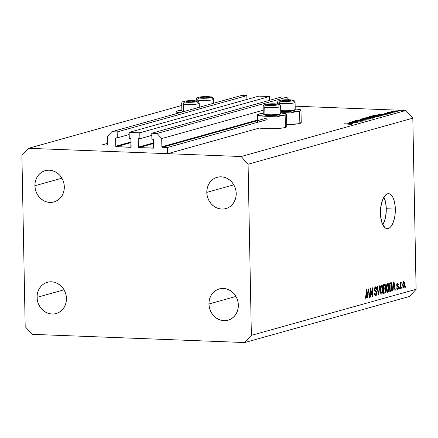 <?xml version="1.0" encoding="UTF-8"?>
<svg xmlns="http://www.w3.org/2000/svg" width="438" height="438" viewBox="0 0 438 438"><rect width="100%" height="100%" fill="white"/><g stroke="black" fill="none" stroke-linecap="round" stroke-linejoin="round"><path stroke-width="0.66" d="M295.354 111.75L291.533 112.818L295.354 111.75M280.9 115.791L277.079 116.858L280.9 115.791M267.136 119.64L167.524 147.486L167.644 153.689L259.444 128.022L167.644 153.689L102.049 151.154L101.934 144.951L107.452 145.022L107.419 136.492L111.849 131.701L117.165 131.909L117.28 137.861L115.862 137.844L115.594 138.293L115.742 146.226L131.028 141.956L115.742 146.226L115.884 146.582L130.852 147.272L130.973 138.884L130.683 138.419L129.265 138.326L129.15 132.375L258.814 96.125L269.441 96.535L139.782 132.785L139.897 138.737L138.479 138.72L138.211 139.164L138.364 147.102L153.65 142.832L138.397 147.294L138.824 147.617L153.618 148.044L153.59 139.76L153.3 139.289L151.882 139.196L151.767 133.245L157.083 133.453L161.704 138.589L161.863 146.774L257.643 119.996L161.863 146.774L162.323 147.283L167.524 147.486L267.136 119.64M267.103 117.992L162.323 147.283A0.498 0.449 74.4 0 1 161.863 146.774L161.704 138.589L263.205 110.212L161.704 138.589L157.083 133.453L286.748 97.203L157.083 133.453L151.767 133.245L281.431 96.995L151.767 133.245L151.882 139.196L153.125 139.246A0.498 0.449 74.4 0 1 153.59 139.76L153.743 147.699A0.498 0.449 74.4 0 1 153.3 148.175L138.824 147.617A0.498 0.449 74.4 0 1 138.364 147.102L138.211 139.164A0.498 0.449 74.4 0 1 138.654 138.687L139.897 138.737L151.811 135.402L139.897 138.737L139.782 132.785L129.15 132.375L258.814 96.125L269.441 96.535L139.782 132.785L129.15 132.375L129.265 138.326L130.508 138.375A0.498 0.449 74.4 0 1 130.973 138.884L131.126 146.823A0.498 0.449 74.4 0 1 130.683 147.299L116.207 146.741A0.498 0.449 74.4 0 1 115.742 146.226L115.594 138.293A0.498 0.449 74.4 0 1 116.032 137.811L117.28 137.861L129.194 134.532L117.28 137.861L117.165 131.909L246.824 95.659L117.165 131.909L111.849 131.701L241.508 95.457L111.849 131.701L107.419 136.492L107.578 144.677A0.498 0.449 74.4 0 1 107.135 145.153L101.934 144.951L107.551 143.379L101.934 144.951L102.049 151.154L167.644 153.689L167.524 147.486L162.323 147.283L267.103 117.992M289.053 99.765L286.748 97.203L281.431 96.995L286.748 97.203L289.053 99.765M153.661 143.467L138.824 147.617L153.661 143.467M139.766 138.731L138.211 139.164L139.766 138.731M269.518 100.329L269.441 96.535L269.518 100.329M131.044 142.596L116.207 146.741L131.044 142.596M117.149 137.855L115.594 138.293L117.149 137.855M246.895 99.453L246.824 95.659L241.508 95.457L246.824 95.659L246.895 99.453M380.556 207.574L380.967 210.229L380.502 210.213L380.967 210.229A4.999 2.119 -87.8 0 1 380.463 213.766M179.58 112.769A14.498 1.774 178.9 0 1 176.114 111.685A14.498 1.774 178.9 0 1 177.494 110.902L181.836 110.157A14.498 1.774 178.9 0 0 177.494 110.902L176.131 111.597L176.279 111.942L179.898 112.807M280.643 112.96L285.669 113.694L286.518 114.362L285.154 115.057L285.395 127.463A14.498 1.774 -1.1 0 0 286.77 126.675L286.529 114.274A14.498 1.774 178.9 0 1 285.154 115.057L276.953 116.13L265.871 116.278L258.404 115.413L257.555 114.745L258.918 114.044A14.498 1.774 178.9 0 1 263.26 113.305L258.918 114.044A14.498 1.774 178.9 0 0 257.544 114.833L257.686 122.279M280.758 112.971A14.498 1.774 178.9 0 1 286.529 114.274M295.097 108.92L300.123 109.653L300.972 110.321L299.608 111.017L299.849 123.417A14.498 1.774 -1.1 0 0 301.224 122.635L300.983 110.234A14.498 1.774 178.9 0 1 299.608 111.017L291.407 112.09L280.325 112.237M295.212 108.931A14.498 1.774 178.9 0 1 300.983 110.234M383.863 197.073L385.588 202.257L386.278 208.745L386.201 212.167L385.21 218.737L382.828 224.853A17.498 7.424 92.2 0 0 386.278 208.745L395.328 209.09A17.498 7.424 -87.8 0 1 387.214 228.658A17.498 7.424 -87.8 0 1 380.447 213.251L380.523 209.824L381.514 203.254L383.474 197.894L386.108 194.549L387.553 193.81L389.01 193.738L390.428 194.335L392.913 197.423L393.888 199.799L395.12 205.745L395.328 209.09L394.89 215.896L394.26 219.088L392.3 224.453L391.041 226.419L389.667 227.793L388.221 228.532L386.765 228.609L385.347 228.006L382.861 224.918L381.887 222.548L380.655 216.596L380.447 213.251A17.498 7.424 -87.8 0 1 388.561 193.689A17.498 7.424 -87.8 0 1 395.328 209.09L386.278 208.745A17.498 7.424 92.2 0 0 383.902 197.144M238.354 305.122A16.244 14.58 74.4 0 1 228.028 320.2A16.244 14.58 74.4 0 1 208.953 303.988L235.929 296.444L208.953 303.988L209.293 307.142L210.191 310.203L211.603 313.039L213.476 315.552L215.742 317.643L218.316 319.231L221.091 320.255L223.96 320.676L226.824 320.479L229.567 319.669L232.08 318.278L234.27 316.356L236.049 313.986L237.352 311.248L238.135 308.259L238.354 305.122L238.015 301.968L237.117 298.913L235.704 296.072L233.832 293.559L231.565 291.467L228.992 289.879L226.216 288.856L223.342 288.434L220.484 288.631L217.741 289.441L215.228 290.837L213.038 292.754L211.258 295.124L209.95 297.862L209.172 300.851L208.953 303.988A16.244 14.58 74.4 0 1 219.279 288.91A16.244 14.58 74.4 0 1 238.354 305.122M66.456 298.481A16.244 14.58 74.4 0 1 56.13 313.559A16.244 14.58 74.4 0 1 37.055 297.347L64.03 289.803L37.055 297.347L37.4 300.501L38.292 303.556L39.705 306.397L41.577 308.91L43.844 311.002L46.417 312.59L49.193 313.613L52.067 314.035L54.931 313.838L57.668 313.028L60.181 311.632L62.371 309.715L64.151 307.345L65.459 304.607L66.237 301.618L66.456 298.481L66.116 295.327L65.218 292.266L63.806 289.43L61.933 286.917L59.667 284.826L57.099 283.238L54.323 282.214L51.449 281.793L48.585 281.99L45.842 282.8L43.329 284.191L41.139 286.113L39.36 288.483L38.057 291.221L37.279 294.21L37.055 297.347A16.244 14.58 74.4 0 1 47.381 282.269A16.244 14.58 74.4 0 1 66.456 298.481M64.315 186.873A16.244 14.58 74.4 0 1 53.989 201.951A16.244 14.58 74.4 0 1 34.914 185.734L61.889 178.195L34.914 185.734L35.254 188.893L36.151 191.948L37.558 194.784L39.436 197.303L41.703 199.394L44.271 200.982L47.047 202.006L49.921 202.422L52.784 202.225L55.527 201.414L58.04 200.024L60.225 198.102L62.01 195.731L63.313 192.999L64.09 190.004L64.315 186.873L63.97 183.714L63.077 180.659L61.665 177.817L59.792 175.304L57.526 173.213L54.953 171.625L52.177 170.601L49.302 170.179L46.439 170.382L43.701 171.192L41.188 172.583L38.998 174.499L37.219 176.875L35.911 179.607L35.133 182.602L34.914 185.734A16.244 14.58 74.4 0 1 45.24 170.656A16.244 14.58 74.4 0 1 64.315 186.873M236.213 193.514A16.244 14.58 74.4 0 1 225.882 208.592A16.244 14.58 74.4 0 1 206.807 192.375L233.788 184.836L206.807 192.375L207.152 195.534L208.045 198.589L209.457 201.431L211.335 203.944L213.602 206.035L216.169 207.623L218.945 208.647L221.82 209.068L224.683 208.866L227.421 208.055L229.934 206.665L232.124 204.743L233.908 202.372L235.211 199.64L235.989 196.646L236.213 193.514L235.868 190.355L234.976 187.3L233.564 184.458L231.686 181.945L229.419 179.854L226.851 178.266L224.075 177.242L221.201 176.821L218.338 177.023L215.6 177.833L213.087 179.224L210.897 181.14L209.112 183.517L207.809 186.249L207.032 189.243L206.807 192.375A16.244 14.58 74.4 0 1 217.138 177.297A16.244 14.58 74.4 0 1 236.213 193.514M409.459 296.493L244.722 342.543L32.116 334.331L25.185 326.628L21.9 155.49L28.541 148.312L241.152 156.525L405.884 110.475L295.157 106.193L405.884 110.475L412.815 118.178L248.083 164.228L251.368 335.366L416.1 289.31L412.815 118.178L416.1 289.31L409.459 296.493L416.1 289.31L251.368 335.366L244.722 342.543L409.459 296.493M214.275 103.067L213.733 103.045L214.275 103.067M181.748 105.481L28.541 148.312L181.748 105.481M351.238 122.333L357.452 122.574L349.201 122.361L357.961 121.895L352.064 121.561L359.981 121.868L351.238 122.333L359.981 121.868L352.064 121.561L357.961 121.895L349.201 122.361L357.452 122.574L351.238 122.333M355.021 120.669L355.952 120.998L361.892 120.713L362.511 121.134L360.458 121.249L363.316 120.998L362.237 120.62L363.485 120.943L360.458 121.249L362.565 120.948L362.056 120.718L355.596 120.981L355.021 120.669L357.353 120.445L355.705 120.74L356.401 120.91L362.237 120.62L356.253 120.904L355.793 120.713L357.353 120.445L354.796 120.795M366.277 120.105L356.74 120.253L364.575 120.05L359.932 119.36L366.277 120.105L359.932 119.36L364.575 120.05L356.74 120.253L366.277 120.105M370.537 118.977C371.501 118.638 370.762 118.402 368.325 118.271L362.188 118.665L362.193 119.141L362.188 118.665C361.257 119.01 362.012 119.24 364.449 119.366L370.537 118.977L362.998 119.267L361.799 118.829L363.956 118.386L368.325 118.271L370.707 118.545L370.991 118.758L370.537 118.977L370.997 118.731M377.978 116.902C378.941 116.557 378.202 116.322 375.766 116.196L369.628 116.585L369.634 117.061L369.628 116.585C368.697 116.93 369.453 117.16 371.889 117.291L377.978 116.902L370.438 117.187L369.239 116.754L371.397 116.305L376.165 116.212L378.147 116.464L378.427 116.678L377.978 116.902L378.432 116.65M384.016 115.145L377.863 114.345L387.548 114.159L384.093 114.318L382.407 114.789L384.016 115.145L382.407 114.789L384.093 114.318L387.548 114.159L377.863 114.345L384.016 115.145M399.735 110.787L398.388 110.803L399.385 110.672M300.364 122.054L301.207 122.722L298.393 123.746L286.731 124.688A14.498 1.774 -1.1 0 0 299.849 123.417L299.608 111.017A14.498 1.774 178.9 0 1 280.742 112.248M286.753 126.763L285.395 127.463L282.034 128.082L274.44 128.668L266.112 128.679L259.444 128.022A14.498 1.774 -1.1 0 0 272.595 128.723A14.498 1.774 -1.1 0 0 285.395 127.463L285.154 115.057A14.498 1.774 178.9 0 1 268.894 116.344A14.498 1.774 178.9 0 1 257.544 114.833M397.304 111.466C398.011 111.219 397.485 111.049 395.733 110.956L391.32 111.23L391.238 111.559L392.919 111.745L391.523 111.619L391.183 111.274L393.302 110.978L397.644 111.307L392.919 111.745L397.649 111.279M394.917 112.133L393.576 112.15L394.572 112.018M393.127 112.599L387.006 112.467L388.391 112.112L393.127 112.599L388.391 112.112L387.006 112.467L393.127 112.599M391.917 112.971L390.57 112.988L391.567 112.856M390.094 113.48L384.044 113.272L389.809 113.234L390.165 113.458L388.533 113.666L389.481 113.404L388.917 113.289L384.991 113.486L390.285 113.376M381.64 115.813C382.812 115.473 382.16 115.249 379.68 115.134L382.259 115.49L380.485 116.136L372.574 115.829L377.123 115.117L379.68 115.134L374.786 115.298L372.574 115.829L380.485 116.136L382.27 115.517M374.052 117.931L372.995 117.515L370.258 117.806L368.999 117.45L365.133 117.91L373.05 118.211L374.052 117.931L373.05 118.211L365.133 117.91L368.03 117.444L374.391 117.762M353.017 123.812L346.869 123.012L356.548 122.826L353.099 122.985L351.413 123.456L353.017 123.812L351.413 123.456L353.099 122.985L356.548 122.826L346.869 123.012L353.017 123.812M351.687 124.25C352.103 124.047 351.468 123.932 349.781 123.899L344.098 123.79L350.898 124.381L350.433 124.042L344.098 123.79L351.364 123.987L351.687 124.25L349.874 124.463L351.911 124.135M370.559 290.109L370.69 297.019L370.307 297.128L370.137 288.45L370.548 288.335L372.251 294.812L372.119 287.892L372.503 287.788L372.672 296.466L372.256 296.581L370.559 290.109L372.256 296.581L372.672 296.466L372.503 287.788L372.119 287.892L372.251 294.812L370.548 288.335L370.137 288.45L370.307 297.128L370.69 297.019L370.302 297.008L370.69 297.019L370.559 290.109L370.17 290.093L370.559 290.109M375.547 287.843L374.709 287.81L375.547 287.843L376.324 289.326L376.707 289.107L376.308 289.091L376.707 289.107L375.514 286.83L374.479 289.513L376.488 293L375.766 294.692L374.835 292.912L374.452 293.137C374.534 294.96 374.966 295.825 375.755 295.721L376.877 292.863L376.483 292.847L376.877 292.863L376.811 293.909L376.193 295.453L375.503 295.743L374.835 295.163L374.452 293.137L374.835 292.912L375.12 294.314L375.678 294.708L376.286 294.194L376.483 292.814L376.143 291.905L374.808 291.067L374.534 288.538L374.917 287.339L375.738 286.802L376.351 287.295L376.675 288.593L376.324 289.326L376.001 287.985L375.415 287.892L374.879 289.66L375.142 290.454L376.51 291.221L376.877 292.863L376.264 290.952L375.005 290.274L374.868 289.425L375.7 287.821L374.714 287.788M379.768 285.757L378.76 294.763L378.361 294.878L377.085 286.507L377.479 286.397L378.52 293.81L379.363 285.866L379.768 285.757L379.363 285.866L378.52 293.81L377.479 286.397L377.085 286.507L378.361 294.878L378.76 294.763L378.344 294.747L378.76 294.763L379.768 285.757M381.684 294.062L380.781 293.515L380.244 291.67L380.491 286.622L381.016 285.516L381.848 285.154L382.483 285.822L382.921 287.35L382.845 292.058L381.684 294.062L382.752 292.431L383.069 289.206C383.053 286.671 382.533 285.324 381.514 285.154C380.496 285.905 380.031 287.563 380.129 290.131L380.562 293.006L381.476 294.084M387.865 292.332L386.968 291.785L386.425 289.94L386.672 284.892L387.197 283.786L388.035 283.43L388.67 284.092L389.108 285.62L389.103 289.94L388.61 291.588L387.865 292.332L388.939 290.701L389.256 287.476C389.234 284.946 388.714 283.594 387.696 283.424C386.677 284.174 386.217 285.833 386.311 288.407L386.743 291.275L387.663 292.36M393.253 288.105L392.979 290.788L392.574 290.903L393.598 281.891L393.976 281.782L395.328 290.131L394.928 290.246L394.55 287.744L393.253 288.105L394.55 287.744L394.928 290.246L395.328 290.131L393.976 281.782L393.598 281.891L392.574 290.903L392.979 290.788L392.59 290.777L392.979 290.788L393.253 288.105L392.891 288.095L393.253 288.105M405.692 285.987L405.714 287.229L405.331 287.339L405.303 286.096L405.692 285.987L405.303 286.096L405.331 287.339L405.714 287.229L405.325 287.213L405.714 287.229L405.692 285.987M404.734 284.262L404.422 287.06L403.518 287.892L402.725 286.036L402.982 282.16L403.874 281.349L404.668 283.156L404.734 284.262L403.633 281.349L402.659 284.908L403.486 287.875L404.734 284.262L404.345 284.251L404.734 284.262M402.117 286.989L402.139 288.226L401.755 288.335L401.728 287.098L402.117 286.989L401.728 287.098L401.755 288.335L402.139 288.226L401.75 288.215L402.139 288.226L402.117 286.989M400.578 285.373L400.644 288.647L400.255 288.757L400.135 282.444L400.524 282.335L400.54 283.342L400.89 282.143L401.345 282.329L401.219 283.271L400.677 283.725L400.578 285.373L400.622 284.065L401.345 282.329L400.978 282.094L400.54 283.342L400.524 282.335L400.135 282.444L400.255 288.757L400.644 288.647L400.255 288.631L400.644 288.647L400.578 285.373L400.19 285.357L400.578 285.373M399.505 287.717L399.533 288.96L399.144 289.064L399.122 287.826L399.505 287.717L399.122 287.826L399.144 289.064L399.533 288.96L399.144 288.943L399.533 288.96L399.505 287.717M397.545 283.961L396.823 283.933L397.545 283.961L398.043 284.842L398.427 284.618L398.022 284.601L398.427 284.618L397.512 283.063L396.691 285.1L398.147 287.569L397.66 288.686L397.074 287.602L396.691 287.826L397.655 289.595L398.531 287.306L398.126 287.29L398.531 287.514L398.164 289.168L397.48 289.617L396.998 289.228L396.691 287.826L397.074 287.602L397.66 288.686L398.12 287.262L396.888 286.156L396.735 284.344L397.042 283.43L397.677 283.041L398.394 284.251L398.043 284.842L397.885 284.12L397.463 283.988L397.074 284.946L398.262 285.998L398.531 287.306L397.074 284.864L397.649 283.944L396.828 283.917M392.251 286.583L391.687 290.69L389.82 291.67L389.656 282.992L391.298 282.691L392.032 284.224L392.251 286.583L391.298 282.691L389.656 282.992L389.82 291.67L390.92 291.363L389.815 291.325L390.92 291.363C391.922 290.728 392.366 289.135 392.251 286.583L391.862 286.567L392.251 286.583M385.862 290.219L385.33 292.732L383.639 293.4L383.469 284.722L384.92 284.366L385.363 284.733L385.686 286.567L385.309 288.231L385.862 290.219L385.309 288.231L385.686 286.293L384.624 284.399L383.469 284.722L383.639 293.4L384.783 293.082L383.633 293.038L384.783 293.082L385.862 290.219L385.467 290.202L385.862 290.219M367.794 295.223L367.52 297.906L367.115 298.021L368.139 289.009L368.517 288.899L369.869 297.249L369.469 297.364L369.092 294.862L367.794 295.223L369.092 294.862L369.469 297.364L369.869 297.249L368.517 288.899L368.139 289.009L367.115 298.021L367.52 297.906L367.132 297.895L367.52 297.906L367.794 295.223L367.433 295.212L367.794 295.223M365.889 297.457L365.423 295.776L365.035 295.995L365.297 298.026L365.894 298.475L365.297 298.026L365.035 295.995L365.423 295.776L365.708 297.407L366.245 296.838L366.179 289.556L366.562 289.447L366.644 296.745L365.894 298.475L366.677 295.338L366.562 289.447L366.179 289.556L366.261 296.69L365.889 297.457L365.15 297.44L365.779 297.451M412.815 118.178L405.884 110.475L241.152 156.525L248.083 164.228L412.815 118.178M241.152 156.525L248.083 164.228L251.368 335.366L244.722 342.543L32.116 334.331L25.185 326.628L21.9 155.49L28.541 148.312L241.152 156.525M380.682 208.012A4.999 2.119 -87.8 0 1 380.967 210.229L380.408 213.908M403.644 282.253L403.048 284.799L403.644 282.253L402.955 282.225L403.721 282.242L404.351 284.432L403.71 286.994L403.048 284.799L402.659 284.782L403.048 284.799L403.666 286.994L402.894 286.967M402.894 286.95L403.595 286.978M400.151 283.326L400.54 283.342L400.151 283.326M401.345 282.329L400.781 282.307L401.345 282.329L400.978 282.094M400.168 284.048L400.622 284.065L400.168 284.048M397.66 288.686L396.812 288.669M396.806 288.653L397.463 288.68M396.691 284.853L397.074 284.864L396.691 284.853M396.702 285.341L397.206 285.357L396.702 285.341M396.724 285.56L397.644 285.598L396.724 285.56M394.906 290.115L395.328 290.131L394.906 290.115M392.941 287.678L394.55 287.744L392.941 287.678M393.357 287.054L393.663 284.432L393.308 284.421L393.663 284.432L393.8 282.74L393.499 282.729L393.8 282.74L394.403 286.764L393.012 287.043L394.403 286.764L393.8 282.74L393.357 287.054M391.298 282.691L390.701 282.696M390.712 283.715L390.061 283.901L390.187 290.547L390.061 283.901L389.672 283.884L390.712 283.715L389.667 283.676L391.243 283.742L391.862 286.676L391.753 288.839L390.849 290.367L389.798 290.536L391.211 290.186L391.698 289.162L391.731 284.957L391.331 283.824L390.712 283.715L391.243 283.742M388.867 287.459L389.256 287.476L388.867 287.459M388.435 290.679L388.939 290.701L388.435 290.679M387.723 284.437L386.935 285.581L386.699 288.314L387.723 284.437L386.847 284.404L387.865 284.421L388.67 285.642L388.867 287.558L387.844 291.319L386.699 288.314L386.311 288.297L386.699 288.314L386.984 290.465L387.718 291.336L386.754 291.297M385.292 286.282L385.686 286.293L385.292 286.282M384.06 288.182L385.309 288.231L384.06 288.182M384.509 285.45L383.88 285.625L383.929 288.22L385.133 287.624L385.243 285.926L384.509 285.45L385.303 286.545L384.986 287.837L383.54 288.204L383.929 288.22L383.88 285.625L383.491 285.614L384.509 285.45L383.485 285.412L384.849 285.401L383.485 285.346M384.657 289.036L383.945 289.233L384.006 292.277L384.958 291.993L385.363 291.407L385.33 289.398L384.657 289.036L385.473 290.334L385.144 291.85L383.617 292.261L384.006 292.277L383.945 289.233L383.557 289.217L384.657 289.036L383.551 288.992L384.914 288.998L383.551 288.943M382.681 289.19L383.069 289.206L382.681 289.19M382.248 292.409L382.752 292.431L382.248 292.409M381.536 286.167L380.753 287.312L380.512 290.038L381.536 286.167L380.66 286.134L381.684 286.151L382.483 287.366L382.686 289.288L381.662 293.049L380.512 290.038L380.124 290.027L380.512 290.038L380.803 292.195L381.536 293.066L380.567 293.027M377.994 292.469L378.344 292.485L377.994 292.469M378.197 293.799L378.52 293.81L378.197 293.799M375.766 294.692L374.654 294.675M374.479 289.409L374.868 289.425L374.479 289.409M374.545 290.252L375.005 290.274L374.545 290.252M374.632 290.646L375.607 290.684L374.632 290.646M374.72 290.892L376.264 290.952L374.72 290.892M371.791 294.796L372.251 294.812L371.791 294.796M372.223 296.449L372.672 296.466L372.223 296.449M369.448 297.232L369.869 297.249L369.448 297.232M367.482 294.796L369.092 294.862L367.482 294.796M367.898 294.172L368.205 291.549L367.849 291.538L368.205 291.549L368.342 289.857L368.04 289.846L368.342 289.857L368.944 293.882L367.553 294.161L368.944 293.882L368.342 289.857L367.898 294.172M366.288 295.327L366.677 295.338L366.288 295.327M403.754 286.983L404.312 285.609L404.263 283.282L403.891 282.318L402.96 282.214M387.844 291.319L388.747 289.617L388.752 286.091L388.282 284.695L386.853 284.382M381.662 293.049L382.566 291.347L382.571 287.821L382.095 286.419L380.671 286.113M398.416 110.732L398.766 110.847M391.32 111.23L391.238 111.559M392.026 111.263L395.405 111.049L396.598 111.602L393.258 111.756L391.786 111.383L395.832 111.071L396.855 111.564M393.603 112.079L393.948 112.194M387.904 112.188L388.194 112.407M388.397 112.522L388.391 112.112L388.397 112.522M388.473 112.528L388.55 112.232M390.597 112.922L390.948 113.031M385.292 113.393L384.871 113.261M388.917 113.289L389.366 113.458M379.428 114.4L383.113 114.592L381.783 114.855L379.428 114.4L381.777 114.707L383.108 114.334L379.428 114.4M381.334 115.895L381.115 115.402L378.312 115.205L373.718 115.763L380.009 116.01L373.718 115.873L375.344 115.38L379.346 115.227L381.301 115.583L381.306 115.906L381.301 115.583L380.441 116.13L380.009 116.01L381.301 115.583M369.628 116.585L369.196 116.831M370.099 117.143L370.455 116.612L375.426 116.289C377.414 116.393 377.989 116.59 377.151 116.869L372.223 117.192C370.247 117.088 369.661 116.897 370.455 116.612L370.291 116.968L371.895 117.181L377.151 116.869M368.681 117.543L366.277 117.844L368.681 117.543L369.042 118.057L366.277 117.953L368.812 117.942L369.491 117.685L368.681 117.543L369.037 117.882M372.661 117.608L369.628 117.975L372.661 117.608L373.05 118.211L369.628 118.079L372.568 118.09L373.505 117.756L372.661 117.608L373.045 117.953M362.188 118.665L361.755 118.912M362.659 119.224L363.014 118.693L367.986 118.369C369.973 118.474 370.548 118.671 369.716 118.95L364.783 119.273C362.812 119.169 362.221 118.972 363.014 118.693L362.85 119.048L364.454 119.262L369.716 118.95M356.253 120.904L355.793 120.713M348.429 123.067L352.114 123.259L350.783 123.521L348.429 123.067L350.778 123.374L352.108 123.001L348.429 123.067M391.791 111.663L396.593 111.438M377.551 117.001L377.359 116.513L375.755 116.3L370.455 116.612M370.11 119.081L369.924 118.594L368.32 118.38L363.014 118.693M274.292 104.332L273.657 104.113A4.375 0.537 178.9 0 1 275.403 104.255L270.312 104.162L267.492 104.764L273.383 105.104L275.825 104.781L276.197 104.496L275.403 104.255A4.375 0.537 178.9 0 1 276.197 104.496A4.375 0.537 178.9 0 1 275.792 104.786A4.375 0.537 178.9 0 1 274.391 105.021A4.375 0.537 178.9 0 1 270.038 105.153A4.375 0.537 178.9 0 1 267.908 104.939A4.375 0.537 178.9 0 1 267.492 104.764A4.375 0.537 178.9 0 1 269.304 104.244L267.492 104.764L268.127 104.983L267.492 104.764L269.304 104.244A4.375 0.537 178.9 0 1 273.657 104.113L269.304 104.244L269.321 105.115L269.304 104.244L274.292 104.332M279.132 112.949A8.749 1.073 178.9 0 1 280.703 113.677A8.749 1.073 178.9 0 1 274.183 114.707A8.749 1.073 178.9 0 1 264.908 114.466A8.749 1.073 178.9 0 1 263.342 114.006L264.202 114.822A7.9 0.969 -1.1 0 0 265.614 115.238L264.908 114.466L264.771 107.376A1.998 1.615 -81.3 0 1 266.359 105.219A6.751 0.827 178.9 0 1 267.919 104.036A6.751 0.827 178.9 0 1 277.336 104.047A1.998 1.615 -81.3 0 1 277.697 104.058A1.998 1.615 98.7 0 0 277.336 104.047L278.42 104.321L278.157 104.802L273.372 105.41L267.229 105.323L265.099 104.786L266.118 104.304L270.317 103.855L277.336 104.047A6.751 0.827 178.9 0 1 275.77 105.229A6.751 0.827 178.9 0 1 266.359 105.219A1.998 1.615 98.7 0 0 264.771 107.376A8.749 1.073 178.9 0 1 263.139 106.784L263.271 113.88A8.749 1.073 -1.1 0 0 264.908 114.466A8.749 1.073 -1.1 0 0 274.703 114.679A8.749 1.073 -1.1 0 0 280.769 113.541L280.632 106.45A8.749 1.073 178.9 0 1 274.566 107.584A8.749 1.073 178.9 0 1 264.771 107.376L264.908 114.466L265.614 115.238L264.344 114.915L264.245 114.542M263.222 106.631A8.749 1.073 -1.1 0 0 264.771 107.376A8.749 1.073 -1.1 0 0 273.969 107.617A8.749 1.073 -1.1 0 0 280.544 106.604M279.001 105.859A8.749 1.073 178.9 0 1 280.632 106.45C280.227 104.83 279.241 104.03 277.676 104.052L271.708 103.795L266.211 104.239C263.95 104.633 262.926 105.481 263.139 106.784M279.729 114.187L279.422 114.756L275.288 115.375L265.614 115.238A7.9 0.969 -1.1 0 0 273.991 115.451A7.9 0.969 -1.1 0 0 279.877 114.521L280.703 113.677M275.748 104.748L276.197 104.496L274.927 104.468L276.197 104.496L275.748 104.748M273.673 105.082L273.657 104.113L273.673 105.082M192.868 101.183L192.227 100.964A4.375 0.537 178.9 0 1 193.979 101.107L188.882 101.014L186.068 101.621L191.959 101.955L194.401 101.632L194.773 101.353L193.979 101.107A4.375 0.537 178.9 0 1 194.773 101.353A4.375 0.537 178.9 0 1 194.368 101.643A4.375 0.537 178.9 0 1 192.966 101.873A4.375 0.537 178.9 0 1 188.614 102.01A4.375 0.537 178.9 0 1 186.478 101.791A4.375 0.537 178.9 0 1 186.068 101.621A4.375 0.537 178.9 0 1 187.875 101.096L186.068 101.621L186.703 101.84L186.068 101.621L187.875 101.096A4.375 0.537 178.9 0 1 192.227 100.964L187.875 101.096L187.891 101.972L187.875 101.096L192.868 101.183M181.797 103.483A8.749 1.073 -1.1 0 0 183.347 104.228A8.749 1.073 178.9 0 1 181.71 103.636L181.847 110.732A8.749 1.073 -1.1 0 0 183.478 111.323L183.741 111.602L183.478 111.323A8.749 1.073 178.9 0 1 181.918 110.863L182.777 111.679A7.9 0.969 -1.1 0 0 183.007 111.81M184.935 102.07A6.751 0.827 178.9 0 1 186.495 100.888A6.751 0.827 178.9 0 1 195.906 100.899A1.998 1.615 -81.3 0 1 196.273 100.91A1.998 1.615 98.7 0 0 195.906 100.899L196.996 101.173L196.733 101.66L191.948 102.262L186.851 102.257L183.675 101.638L184.694 101.156L188.893 100.707L195.906 100.899A6.751 0.827 178.9 0 1 194.346 102.081A6.751 0.827 178.9 0 1 184.935 102.07A1.998 1.615 98.7 0 0 183.347 104.228A1.998 1.615 -81.3 0 1 184.935 102.07M183.478 111.323L183.347 104.228L183.478 111.323A8.749 1.073 -1.1 0 0 184.36 111.433A8.749 1.073 178.9 0 1 183.478 111.323M197.571 102.711A8.749 1.073 178.9 0 1 199.208 103.302A8.749 1.073 178.9 0 1 193.142 104.441A8.749 1.073 178.9 0 1 183.347 104.228A8.749 1.073 -1.1 0 0 192.545 104.468A8.749 1.073 -1.1 0 0 199.12 103.456M183.412 111.942L182.821 111.394M194.324 101.605L194.773 101.353L193.503 101.326L194.773 101.353L194.324 101.605M192.249 101.939L192.227 100.964L192.249 101.939M207.322 97.143L206.681 96.924A4.375 0.537 178.9 0 1 208.433 97.066L203.336 96.973L200.522 97.581L206.413 97.915L208.855 97.592L209.227 97.313L208.433 97.066A4.375 0.537 178.9 0 1 209.227 97.313A4.375 0.537 178.9 0 1 208.822 97.603A4.375 0.537 178.9 0 1 207.42 97.833A4.375 0.537 178.9 0 1 203.068 97.964A4.375 0.537 178.9 0 1 200.933 97.751A4.375 0.537 178.9 0 1 200.522 97.581A4.375 0.537 178.9 0 1 202.329 97.055L200.522 97.581L201.157 97.794L200.522 97.581L202.329 97.055A4.375 0.537 178.9 0 1 206.681 96.924L202.329 97.055L202.345 97.931L202.329 97.055L207.322 97.143M199.389 98.03A6.751 0.827 178.9 0 1 200.949 96.847A6.751 0.827 178.9 0 1 210.36 96.858A1.998 1.615 -81.3 0 1 210.727 96.869A1.998 1.615 98.7 0 0 210.36 96.858L211.45 97.132L211.187 97.619L206.402 98.222L201.305 98.216L198.129 97.597L199.148 97.116L203.347 96.667L210.36 96.858A6.751 0.827 178.9 0 1 208.8 98.041A6.751 0.827 178.9 0 1 199.389 98.03A1.998 1.615 98.7 0 0 197.801 100.187A1.998 1.615 -81.3 0 1 199.389 98.03M196.251 99.442A8.749 1.073 -1.1 0 0 197.801 100.187A8.749 1.073 178.9 0 1 196.164 99.596L196.191 100.899M197.823 101.32L197.801 100.187L197.823 101.32M212.025 98.67A8.749 1.073 178.9 0 1 213.662 99.262A8.749 1.073 178.9 0 1 207.596 100.401A8.749 1.073 178.9 0 1 197.801 100.187A8.749 1.073 -1.1 0 0 206.999 100.428A8.749 1.073 -1.1 0 0 213.574 99.415M208.778 97.564L209.227 97.313L207.957 97.285L209.227 97.313L208.778 97.564M206.703 97.898L206.681 96.924L206.703 97.898M288.746 100.286L288.111 100.067A4.375 0.537 178.9 0 1 289.857 100.214L284.766 100.116L281.946 100.724L287.837 101.063L290.613 100.598L289.857 100.214A4.375 0.537 178.9 0 1 290.651 100.455A4.375 0.537 178.9 0 1 290.252 100.745A4.375 0.537 178.9 0 1 288.845 100.981A4.375 0.537 178.9 0 1 284.492 101.112A4.375 0.537 178.9 0 1 282.362 100.899A4.375 0.537 178.9 0 1 281.946 100.724A4.375 0.537 178.9 0 1 283.758 100.203L281.946 100.724L282.581 100.943L281.946 100.724L283.758 100.203A4.375 0.537 178.9 0 1 288.111 100.067L283.758 100.203L283.775 101.074L283.758 100.203L288.746 100.286M280.813 101.178A6.751 0.827 178.9 0 1 282.373 99.995A6.751 0.827 178.9 0 1 291.79 100.006A1.998 1.615 -81.3 0 1 292.151 100.017A1.998 1.615 98.7 0 0 291.79 100.006L292.874 100.28L292.611 100.762L287.826 101.37L281.683 101.282L279.553 100.745L281.377 100.116L284.771 99.815L291.79 100.006A6.751 0.827 178.9 0 1 290.224 101.189A6.751 0.827 178.9 0 1 280.813 101.178A1.998 1.615 98.7 0 0 279.225 103.335A1.998 1.615 -81.3 0 1 280.813 101.178M277.676 102.591A8.749 1.073 -1.1 0 0 279.225 103.335A8.749 1.073 178.9 0 1 277.593 102.744L277.615 104.047M279.247 104.468L279.225 103.335L279.247 104.468M293.455 101.819A8.749 1.073 178.9 0 1 295.086 102.404A8.749 1.073 178.9 0 1 289.02 103.543A8.749 1.073 178.9 0 1 279.225 103.335A8.749 1.073 -1.1 0 0 288.423 103.576A8.749 1.073 -1.1 0 0 294.998 102.563M293.586 108.909A8.749 1.073 178.9 0 1 295.157 109.631A8.749 1.073 178.9 0 1 289.595 110.611A8.749 1.073 178.9 0 1 280.709 110.584A8.749 1.073 -1.1 0 0 290.093 110.573A8.749 1.073 -1.1 0 0 295.223 109.5L295.086 102.404C294.681 100.789 293.695 99.99 292.13 100.012L286.162 99.754L280.665 100.198C278.404 100.592 277.38 101.441 277.593 102.744M294.183 110.146L293.876 110.715L289.742 111.334L280.725 111.279A7.9 0.969 -1.1 0 0 288.938 111.383A7.9 0.969 -1.1 0 0 294.331 110.48L295.157 109.631M290.202 100.707L290.651 100.455L289.381 100.428L290.651 100.455L290.202 100.707M288.127 101.041L288.111 100.067L288.127 101.041M176.114 111.685L176.158 113.727M401.049 283.222L400.562 283.2M391.024 283.671L389.667 283.616M369.491 117.691L369.497 118.074M373.505 117.762L373.51 118.085M267.908 104.939L268.385 105.054M199.279 107.261L199.208 103.302C198.803 101.682 197.817 100.882 196.246 100.91L190.278 100.647L184.787 101.096C182.526 101.49 181.496 102.339 181.71 103.636M186.478 101.791L186.96 101.906M213.733 103.22L213.662 99.262C213.257 97.641 212.271 96.842 210.7 96.869L204.732 96.606L199.241 97.055C196.98 97.45 195.95 98.298 196.164 99.596M200.933 97.751L201.414 97.866M282.362 100.899L282.839 101.008"/></g></svg>
